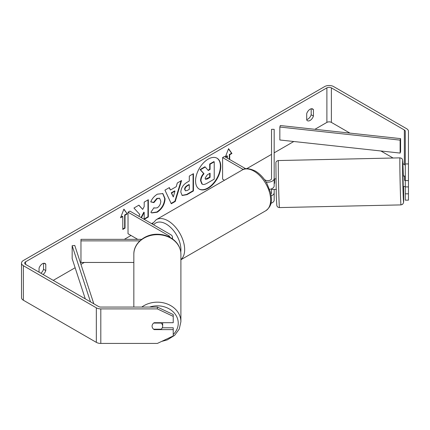 <?xml version="1.0" encoding="UTF-8"?>
<svg xmlns="http://www.w3.org/2000/svg" width="430" height="430" viewBox="0 0 430 430"><rect width="100%" height="100%" fill="white"/><g stroke="black" fill="none" stroke-linecap="round" stroke-linejoin="round"><path stroke-width="0.64" d="M141.647 239.343L80.964 239.343L80.964 240.87L139.852 240.87M80.964 240.87L80.964 262.456L133.843 262.456M172.032 238.585A6.343 3.66 0 0 0 172.5 237.209A6.343 3.66 0 0 0 170.64 234.619L129.892 211.098L128.027 212.173L128.027 233.759L137.707 239.343M169.85 237.274A3.698 2.134 0 0 0 169.855 237.209A3.698 2.134 0 0 0 168.77 235.699L128.027 212.173M133.843 307.068L133.843 254.243A23.526 19.57 -0 0 1 157.369 234.678A23.526 19.57 -0 0 1 180.896 254.243L180.896 321.737A23.526 19.57 180 0 0 167.039 303.897A23.526 19.57 180 0 0 141.798 307.068M162.621 322.71A5.289 4.397 -0 0 1 162.658 323.204L162.658 326.139A5.289 4.397 -0 0 1 161.143 329.213L153.596 329.213A5.289 4.397 -0 0 1 152.403 327.644A5.289 4.316 -0 0 1 152.08 326.166A5.289 4.316 -0 0 1 154.198 322.71L173.231 322.71L173.231 316.378L157.369 308.901L157.369 307.068L173.231 314.545L173.231 316.378M153.698 323.059L161.143 323.059A5.289 4.397 -0 0 1 162.658 326.139M161.143 323.059L161.143 322.71M199.074 189.001A17.829 10.293 120 0 0 207.798 188.012A17.829 10.293 120 0 0 219.397 172.473A17.829 10.293 120 0 0 216.897 158.127M208.174 188.232A17.829 10.293 120 0 0 219.821 172.516A17.829 10.293 120 0 0 217.085 158.229A17.829 10.293 120 0 0 208.174 159.116A17.829 10.293 120 0 0 196.526 174.827A17.829 10.293 120 0 0 199.257 189.114A17.829 10.293 120 0 0 208.174 188.232M349.939 133.112L331.379 122.394A3.171 1.833 0 0 0 326.891 122.394L314.927 129.301M293.792 141.508L274.173 152.833M271.529 154.359L246.702 168.694M152.892 222.853L151.575 223.611M131.016 235.484L124.324 239.343M84.302 262.456L80.947 264.391M75.126 267.75L53.261 280.371M405.28 163.938L408.452 163.938L408.452 180.573L405.28 180.573L405.28 131.29A3.171 1.833 0 0 0 404.35 129.994L331.379 87.865A3.171 1.833 0 0 0 326.891 87.865L25.601 261.811A3.171 1.833 0 0 0 24.671 263.106A3.171 1.833 0 0 0 25.601 264.402L98.572 306.531A3.171 1.833 0 0 0 100.813 307.068L157.369 307.068M144.217 219.364L148.339 216.989L148.339 199.719L144.195 202.116L144.195 206.577L142.679 209.405L138.922 205.158L133.945 208.034L139.798 214.495L138.858 216.268M141.422 217.752L144.195 212.377L144.195 219.354M170.452 190.017L176.246 186.674L177.3 183.003L181.578 180.53L175.252 201.466L171.28 203.755L164.953 190.13L169.372 187.582L170.452 190.017L169.151 187.706M306.708 113.606A5.289 3.053 -60 0 1 312.712 108.967A5.289 3.053 -60 0 1 313.432 109.72L313.432 116.073A5.289 3.053 -60 0 1 310.073 120.454A5.289 3.053 -60 0 1 307.428 120.712A5.289 3.053 -60 0 1 306.708 119.959L306.708 113.606M43.108 274.512A5.289 3.053 120 0 0 45.784 270.599L45.784 264.246A5.289 3.053 120 0 0 45.064 263.493A5.289 3.053 120 0 0 39.06 268.132L39.06 272.174M120.55 217.784L123.915 209.114L127.275 213.903L125.033 215.199L125.033 228.147L122.792 229.443L122.792 216.489L120.55 217.784M229.33 159.299L229.33 154.553L229.701 154.768L231.942 153.472L228.577 148.689L225.352 157.004M229.701 154.768L229.701 159.514M225.589 157.143L227.459 156.063L227.459 158.219M180.82 192.167L180.82 192.119C181.105 187.846 183.25 184.534 187.254 182.191L189.302 181.003L189.302 176.074L193.446 173.677L193.446 190.947L187.039 194.645L182.196 195.505L180.82 192.167M150.747 201.88C152.005 198.735 154.214 196.161 157.369 194.161L162.862 193.564L165.082 198.687C164.722 204.406 162.094 208.916 157.203 212.216L151.709 212.952L150.855 212.28L153.978 207.69L154.472 208.05L157.246 207.824C159.482 206.271 160.669 204.067 160.809 201.202L159.654 198.348L157.246 198.601L153.87 202.648L150.747 201.88M311.191 108.779L311.191 114.778A5.289 3.053 -60 0 1 307.826 119.158A5.289 3.053 -60 0 1 306.708 119.605M408.452 163.938L408.452 131.29A6.343 3.66 0 0 0 406.592 128.699L333.621 86.57A6.343 3.66 0 0 0 324.65 86.57L23.36 260.515A6.343 3.66 0 0 0 21.5 263.106A6.343 3.66 0 0 0 23.36 265.697L96.331 307.826A6.343 3.66 0 0 0 100.813 308.901L157.369 308.901M40.866 273.217A5.289 3.053 120 0 0 43.543 269.304L43.543 263.305M405.28 165.819A3.171 1.833 0 0 0 404.35 164.523L402.905 163.69M393.074 158.014L380.894 150.984M21.5 263.106L21.5 297.641A6.343 3.66 0 0 0 23.36 300.226L96.331 342.361A6.343 3.66 0 0 0 100.813 343.43L157.369 343.43L173.231 335.954L173.231 329.616L154.198 329.616A5.289 4.316 -0 0 1 153.628 329.213M162.271 327.789L173.231 327.789L173.231 329.616M405.28 186.91L405.28 200.149L408.452 200.149L408.452 186.91L405.28 186.91L405.28 180.573M405.28 193.817L408.452 193.817M408.452 180.573L408.452 186.91M313.432 109.72L311.702 108.72M313.432 116.073L311.191 114.778M154.198 329.213L154.198 329.616M45.784 264.246L44.053 263.246M45.784 270.599L43.543 269.304M200.563 180.681L200.563 180.632C200.659 177.939 201.686 175.574 203.648 173.537L200.074 169.571L200.445 169.785L205.239 167.017L208.26 170.511L210.076 169.463L210.076 164.222L214.231 161.825L214.231 179.127L207.147 183.218C204.874 184.497 203.25 184.809 202.267 184.158L201.853 183.922L200.563 180.681L200.939 180.847C201.036 178.154 202.062 175.789 204.019 173.752L200.445 169.785M205.239 167.017L204.868 166.802L200.074 169.571M208.007 170.226L209.706 169.248L209.706 164.007L213.855 161.61L214.231 161.825M201.89 183.943L202.186 184.115M201.923 183.959L202.293 184.174L200.939 180.896M209.706 164.007L210.076 164.222M209.706 169.248L210.076 169.463M203.648 173.537L204.019 173.752M123.835 209.319L127.275 213.903M126.904 213.683L124.662 214.978L125.033 215.199M124.662 214.978L124.662 227.932L125.033 228.147M122.792 229.007L124.662 227.932M120.766 217.231L122.416 216.274L122.792 216.489M225.433 156.799L227.083 155.848L227.459 156.063M229.33 154.553L231.571 153.257L231.942 153.472M231.571 153.257L228.502 148.887M181.046 180.842L174.876 201.251L175.252 201.466M174.876 201.251L171.124 203.417M174.972 191.108L174.601 190.893L171.269 192.817L173.295 196.956L174.972 191.108L171.64 193.032L173.295 196.956M171.269 192.817L171.64 193.032M193.07 173.897L193.07 190.732L193.446 190.947M193.07 190.732L186.663 194.43L182.014 195.392M189.302 184.755L188.931 184.54L186.964 185.674C185.438 186.625 184.647 187.829 184.594 189.286L185.47 190.812L187.356 190.442L189.302 189.318L189.302 184.755L187.335 185.889C185.808 186.84 185.018 188.044 184.964 189.501L185.47 190.812M138.799 205.228L142.679 209.405M144.195 218.945L147.968 216.768L148.339 216.989M147.968 216.768L147.968 199.939M141.051 217.537L143.824 212.157L144.195 212.377M162.674 193.462L164.712 198.472C164.346 204.191 161.718 208.7 156.826 212.001L151.527 212.834M153.945 207.738L154.472 208.05M159.46 198.257L156.869 198.386L153.494 202.428L153.87 202.648M153.494 202.428L150.801 201.772M205.11 178.138L205.561 179.31L207.357 178.945L210.076 177.375L210.076 173.22L207.335 174.8L205.11 178.138M205.395 179.176L209.706 177.155L210.076 177.375M209.706 177.155L209.706 173.435M271.212 195.849A6.343 3.66 0 0 0 274.173 192.753L274.173 189.372M274.173 192.753L274.173 200.09A6.343 3.66 180 0 1 270.921 203.288M264.509 179.611L265.213 180.019A3.698 2.134 180 0 0 269.245 180.482A3.698 2.134 180 0 0 271.529 178.509L271.529 129.322L274.173 129.322L274.173 185.846A6.343 3.66 180 0 1 269.648 189.356M274.173 178.509A6.343 3.66 180 0 1 266.138 182.035M270.905 193.941A3.698 2.134 0 0 0 271.529 192.753L271.529 188.818M224.492 180.251L222.6 179.154L222.6 157.573L224.465 156.493L245.767 168.791M243.251 169.495L222.6 157.573M405.28 176.074L403.001 176.037L403.233 186.609L404.829 186.486M405.28 180.433L404.603 180.45L404.582 176.004M408.452 185.577L408.452 179.858M405.28 186.48L404.818 186.572M274.571 178.955L274.173 178.966M276.167 178.837L274.582 178.869L274.603 183.314L274.173 183.325M271.588 188.797L271.631 189.426L276.404 189.41M404.603 176.09L404.603 180.45M400.61 138.627L400.61 151.575L400.12 153.075L279.839 139.987L279.839 127.038L280.328 125.538L400.61 138.627L400.12 140.126L400.12 153.075M400.12 140.126L279.839 127.038M90.493 301.865L72.165 245.718L72.165 258.672L85.285 298.861M93.81 303.779L74.761 245.439L72.165 245.718M168.77 235.699L168.77 236.731M149.64 307.068A20.882 17.367 -0 0 1 178.251 323.204A20.882 17.367 -0 0 1 173.231 334.502M326.891 87.865L326.891 122.394M25.601 261.811L25.601 264.402M100.813 308.901L100.813 343.43M331.379 87.865L331.379 122.394M404.35 129.994L404.35 164.523M23.36 265.697L23.36 300.226M96.331 307.826L96.331 342.361M200.563 180.632L200.939 180.847M186.663 194.43L187.039 194.645M184.594 189.334L184.964 189.549M186.964 185.674L187.335 185.889M184.594 189.286L184.964 189.501M164.712 198.424L165.082 198.638M164.712 198.472L165.082 198.687M156.826 212.001L157.203 212.216M156.869 198.386L157.246 198.601M206.986 178.724L207.357 178.945M265.762 210.748A23.526 13.583 -120 0 0 269.368 191.898A23.526 13.583 -120 0 0 254.001 171.167A23.526 13.583 -120 0 0 242.235 170.006C244.89 167.893 249.25 168.237 255.318 171.038C259.838 173.736 263.66 177.757 266.772 183.105L270.631 192.678C271.728 199.896 272.69 205.449 265.762 210.748L180.896 259.747M242.235 170.006L156.262 219.644A23.526 13.583 60 0 1 168.023 220.805A23.526 13.583 60 0 1 183.056 240.472A23.526 13.583 60 0 1 180.896 259.613M180.756 252.061A20.882 12.056 -120 0 0 166.152 224.046A20.882 12.056 -120 0 0 153.65 224.809M400.475 194.962A23.526 0.365 -91.3 0 1 399.911 170.576A23.526 0.365 -91.3 0 1 399.954 157.864C401.029 158.02 401.749 158.369 402.125 158.912L402.566 159.788L403.313 176.031A20.882 0.328 88.7 0 0 403.114 169.269A20.882 0.328 88.7 0 0 402.55 164.281A20.882 0.328 88.7 0 0 403.114 193.376A20.882 0.328 88.7 0 0 403.625 201.863A20.882 0.328 88.7 0 0 403.55 186.604L403.517 202.863L402.523 204.374L400.991 204.9A23.526 0.365 -91.3 0 1 400.475 194.962M399.954 157.864L278.409 160.546A23.526 0.365 88.7 0 0 278.366 173.258A23.526 0.365 88.7 0 0 278.93 197.644A23.526 0.365 88.7 0 0 279.446 207.582L400.991 204.9M172.5 238.908L172.5 237.209M161.642 341.415L167.259 339.899L174.618 335.362L179.256 329.084L180.896 321.737M133.843 254.243C133.558 243.192 145.254 233.743 157.815 234.237C164.41 234.42 170.011 236.548 174.618 240.623C178.708 244.45 180.799 248.992 180.896 254.243M159.654 198.348L159.283 198.133M156.262 219.644L152.231 223.992M278.409 160.546C276.845 160.799 275.969 161.701 275.888 162.583L276.286 196.209L276.834 205.658L277.28 206.534C277.651 207.077 278.377 207.427 279.446 207.582"/></g></svg>
